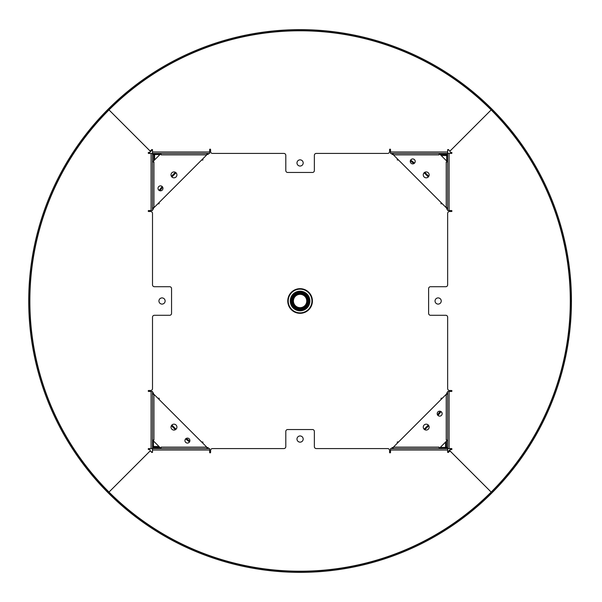 <?xml version="1.0" encoding="UTF-8"?>
<svg xmlns="http://www.w3.org/2000/svg" width="602" height="602" viewBox="0 0 602 602"><rect width="100%" height="100%" fill="white"/><g stroke="black" fill="none" stroke-linecap="round" stroke-linejoin="round"><path stroke-width="0.9" d="M443.463 157.799L442.47 156.806M442.47 445.194L443.463 444.201M156.701 444.201L157.694 445.194M157.694 156.806L156.701 157.799M449.084 391.443L451.462 391.443A0.474 0.474 0 0 0 451.944 390.969A0.474 0.474 0 0 0 451.462 390.495L449.559 390.495A1.904 1.904 0 0 1 447.655 388.591L447.655 317.186A1.904 1.904 0 0 0 445.751 315.282L430.52 315.282A1.904 1.904 0 0 1 428.616 313.379L428.616 288.621A1.904 1.904 0 0 1 430.52 286.718L445.751 286.718A1.904 1.904 0 0 0 447.655 284.814L447.655 213.409A1.904 1.904 0 0 1 449.559 211.505L451.462 211.505A0.474 0.474 0 0 0 451.944 211.031A0.474 0.474 0 0 0 451.462 210.557L449.084 210.557L449.084 153.427L451.462 153.427A0.474 0.474 0 0 0 451.944 152.953A0.474 0.474 0 0 0 451.462 152.472L450.906 152.472A0.956 0.956 0 0 1 450.236 150.846L491.157 109.925L450.236 150.846L448.61 150.176L448.61 149.62L447.655 149.62L447.655 151.997L390.525 151.997L390.525 149.62A0.474 0.474 0 0 0 390.051 149.138A0.474 0.474 0 0 0 389.577 149.62L389.577 151.523A1.904 1.904 0 0 1 387.673 153.427L316.268 153.427A1.904 1.904 0 0 0 314.364 155.331L314.364 170.562A1.904 1.904 0 0 1 312.461 172.465L287.703 172.465A1.904 1.904 0 0 1 285.799 170.562L285.799 155.331A1.904 1.904 0 0 0 283.896 153.427L212.491 153.427A1.904 1.904 0 0 1 210.587 151.523L210.587 149.62A0.474 0.474 0 0 0 210.113 149.138A0.474 0.474 0 0 0 209.639 149.62L209.639 151.997L152.509 151.997L152.509 149.62L151.553 149.62L151.553 150.176L149.928 150.846L109.007 109.925A270.223 270.223 0 0 0 109.007 492.075A270.223 270.223 0 0 0 491.157 492.075A270.223 270.223 0 0 0 491.157 109.925A270.223 270.223 0 0 0 109.007 109.925L149.928 150.846A0.956 0.956 0 0 1 149.258 152.472L148.702 152.472A0.474 0.474 0 0 0 148.227 152.953A0.474 0.474 0 0 0 148.702 153.427L151.079 153.427L151.079 210.557L148.702 210.557A0.474 0.474 0 0 0 148.227 211.031A0.474 0.474 0 0 0 148.702 211.505L150.605 211.505A1.904 1.904 0 0 1 152.509 213.409L152.509 284.814A1.904 1.904 0 0 0 154.413 286.718L169.644 286.718A1.904 1.904 0 0 1 171.555 288.621L171.555 313.379A1.904 1.904 0 0 1 169.644 315.282L154.413 315.282A1.904 1.904 0 0 0 152.509 317.186L152.509 388.591A1.904 1.904 0 0 1 150.605 390.495L148.702 390.495A0.474 0.474 0 0 0 148.227 390.969A0.474 0.474 0 0 0 148.702 391.443L151.079 391.443L151.079 448.573L148.702 448.573A0.474 0.474 0 0 0 148.227 449.047A0.474 0.474 0 0 0 148.702 449.528L149.258 449.528A0.956 0.956 0 0 1 149.928 451.154L109.007 492.075L149.928 451.154L151.553 451.824L151.553 452.38L152.509 452.38L152.509 450.003L209.639 450.003L209.639 452.38A0.474 0.474 0 0 0 210.113 452.862A0.474 0.474 0 0 0 210.587 452.38L210.587 450.477A1.904 1.904 0 0 1 212.491 448.573L283.896 448.573A1.904 1.904 0 0 0 285.799 446.669L285.799 431.438A1.904 1.904 0 0 1 287.703 429.535L312.461 429.535A1.904 1.904 0 0 1 314.364 431.438L314.364 446.669A1.904 1.904 0 0 0 316.268 448.573L387.673 448.573A1.904 1.904 0 0 1 389.577 450.477L389.577 452.38A0.474 0.474 0 0 0 390.051 452.862A0.474 0.474 0 0 0 390.525 452.38L390.525 450.003L447.655 450.003L447.655 452.38L448.61 452.38L448.61 451.824L450.236 451.154L491.157 492.075L450.236 451.154A0.956 0.956 0 0 1 450.906 449.528L451.462 449.528A0.474 0.474 0 0 0 451.944 449.047A0.474 0.474 0 0 0 451.462 448.573L449.084 448.573L449.084 391.443L447.655 391.443L447.655 448.573L449.084 448.573M435.043 301A3.093 3.093 0 0 0 439.686 303.679A3.093 3.093 0 0 0 439.686 298.321A3.093 3.093 0 0 0 435.043 301M449.084 153.427L447.655 153.427L447.655 210.557L449.084 210.557M447.655 203.98L447.655 199.029M446.707 207.698L446.707 208.172L447.655 208.172L447.655 210.557M447.655 448.302A1.43 1.43 0 0 1 447.181 448.385L445.796 448.385M447.655 446.955A0.474 0.474 0 0 1 447.181 447.429L446.488 447.429M439.279 153.615L447.181 153.615A1.43 1.43 0 0 1 447.655 153.698M447.655 155.045A0.474 0.474 0 0 0 447.181 154.571L446.232 154.571A1.43 1.43 0 0 1 447.655 155.993L446.707 155.993L446.707 160.094L447.655 160.094M445.465 447.429L440.228 447.429M300.082 435.961A3.093 3.093 0 0 0 297.403 440.604A3.093 3.093 0 0 0 302.761 440.604A3.093 3.093 0 0 0 300.082 435.961M209.639 450.003L209.639 448.573L208.209 448.573L208.209 447.625L206.779 447.625M209.639 448.573L152.509 448.573L152.509 450.003M447.655 450.003L447.655 448.573L390.525 448.573L390.525 450.003M393.384 447.625L391.962 447.625L391.962 448.573L390.525 448.573M157.747 445.239L156.573 444.065M443.591 444.065L442.417 445.239M393.475 154.857A0.956 0.956 0 0 0 393.663 155.135L445.947 207.419A0.956 0.956 0 0 0 446.232 207.607L447.655 207.698L447.655 161.998L439.091 153.427L393.384 153.427L393.384 154.458L393.475 154.857L439.091 154.857L439.091 153.427M390.525 151.997L390.525 153.427L391.962 153.427L391.962 154.375L393.384 154.375M447.655 208.172L447.655 207.698M446.707 208.172L446.707 209.127L447.655 209.127M446.707 161.043L446.707 160.094M393.384 153.427L392.91 153.427L392.91 154.375M446.232 207.607L446.232 161.998L447.655 161.998M410.985 163.165A2.476 2.476 0 0 0 415.132 162.051A2.476 2.476 0 0 0 412.099 159.018A2.476 2.476 0 0 0 410.985 163.165M424.117 176.965A2.95 2.95 0 0 0 429.053 175.641A2.95 2.95 0 0 0 425.441 172.029A2.95 2.95 0 0 0 424.117 176.965M440.228 154.571L446.232 154.571L446.232 155.519L441.183 155.519M446.707 155.993A0.474 0.474 0 0 0 446.232 155.519M446.232 394.393A0.956 0.956 0 0 0 445.947 394.581L393.663 446.865A0.956 0.956 0 0 0 393.475 447.143L393.384 448.573L439.091 448.573L447.655 440.002L447.655 394.302L446.624 394.302L446.232 394.393L446.232 440.002L447.655 440.002M447.655 394.302L447.655 392.873L446.707 392.873L446.707 394.302M392.91 447.625L392.91 448.573L393.384 448.573M440.039 447.625L440.995 447.625L440.995 448.573M446.511 441.146L446.511 447.143A1.43 1.43 0 0 1 445.089 448.573L445.089 447.625L440.995 447.625M393.475 447.143L439.091 447.143L439.091 448.573M437.917 411.903A2.476 2.476 0 0 0 439.031 416.05A2.476 2.476 0 0 0 442.064 413.017A2.476 2.476 0 0 0 437.917 411.903M424.117 425.035A2.95 2.95 0 0 0 425.441 429.971A2.95 2.95 0 0 0 429.053 426.359A2.95 2.95 0 0 0 424.117 425.035M445.563 442.101L445.563 447.143L446.511 447.143M445.089 447.625A0.474 0.474 0 0 0 445.563 447.143M206.689 447.143A0.956 0.956 0 0 0 206.501 446.865L154.217 394.581A0.956 0.956 0 0 0 153.939 394.393L152.509 394.302L152.509 440.002L161.08 448.573L206.779 448.573L206.779 447.542L206.689 447.143L161.08 447.143L161.08 448.573M153.457 394.302L153.457 393.828L152.509 393.828L152.509 394.784M152.509 402.971L152.509 398.02L152.509 402.971M152.509 393.828L152.509 391.443L151.079 391.443M153.457 393.828L153.457 392.873L152.509 392.873M153.457 440.957L153.457 441.906L152.509 441.906M159.936 447.429L153.939 447.429A1.43 1.43 0 0 1 152.509 446.007L153.457 446.007L153.457 441.906M206.779 448.573L207.254 448.573L207.254 447.625M153.939 394.393L153.939 440.002L152.509 440.002M189.178 438.835A2.476 2.476 0 0 0 185.032 439.949A2.476 2.476 0 0 0 188.065 442.982A2.476 2.476 0 0 0 189.178 438.835M176.047 425.035A2.95 2.95 0 0 0 171.111 426.359A2.95 2.95 0 0 0 174.723 429.971A2.95 2.95 0 0 0 176.047 425.035M158.981 446.481L153.939 446.481L153.939 447.429L152.983 447.429A0.474 0.474 0 0 1 152.509 446.955L152.509 446.007M153.457 446.007A0.474 0.474 0 0 0 153.939 446.481M153.939 207.607A0.956 0.956 0 0 0 154.217 207.419L206.501 155.135A0.956 0.956 0 0 0 206.689 154.857L206.779 153.427L161.08 153.427L152.509 161.998L152.509 207.698L153.54 207.698L153.939 207.607L153.939 161.998L152.509 161.998L152.509 155.045A0.474 0.474 0 0 1 152.983 154.571L153.683 154.571M151.079 210.557L152.509 210.557L152.509 209.127L153.457 209.127L153.457 207.698M152.509 209.127L152.509 207.698M206.779 154.375L207.254 154.375L207.254 153.427L206.779 153.427M207.254 154.375L208.209 154.375L208.209 153.427L209.639 153.427L209.639 151.997M160.124 154.375L159.176 154.375L159.176 153.427M153.653 160.854L153.653 154.857A1.43 1.43 0 0 1 155.083 153.427L155.083 154.375L159.176 154.375M206.689 154.857L161.08 154.857L161.08 153.427M162.247 190.097A2.476 2.476 0 0 0 161.14 185.95A2.476 2.476 0 0 0 158.108 188.983A2.476 2.476 0 0 0 162.247 190.097M176.047 176.965A2.95 2.95 0 0 0 174.723 172.029A2.95 2.95 0 0 0 171.111 175.641A2.95 2.95 0 0 0 176.047 176.965M154.601 159.899L154.601 154.857L153.653 154.857M155.083 154.375A0.474 0.474 0 0 0 154.601 154.857M152.509 154.375L152.509 153.698A1.43 1.43 0 0 1 152.983 153.615L154.368 153.615M165.121 301A3.093 3.093 0 0 0 160.486 298.321A3.093 3.093 0 0 0 160.486 303.679A3.093 3.093 0 0 0 165.121 301M151.079 448.573L152.509 448.573L152.509 391.443M160.885 448.385L152.983 448.385A1.43 1.43 0 0 1 152.509 448.302L152.509 447.625M152.509 210.557L152.509 153.427L151.079 153.427M152.509 199.029L152.509 203.98M154.699 154.571L159.936 154.571M300.082 166.039A3.093 3.093 0 0 0 302.761 161.396A3.093 3.093 0 0 0 297.403 161.396A3.093 3.093 0 0 0 300.082 166.039M390.525 153.427L447.655 153.427L447.655 151.997M152.509 151.997L152.509 153.427L209.639 153.427M155.083 153.427L152.509 153.427M442.417 156.761L443.591 157.935M156.573 157.935L157.747 156.761M570.493 301.098L571.441 301.098A271.359 271.359 0 0 1 164.376 535.991A271.359 271.359 0 0 1 164.376 66.009A271.359 271.359 0 0 1 571.441 300.902L570.493 300.902A270.411 270.411 0 0 0 164.85 66.837A270.411 270.411 0 0 0 164.85 535.163A270.411 270.411 0 0 0 570.493 301.098M448.941 451.086L451.116 448.573L448.114 451.575M448.814 451.214L448.076 451.62M151.222 150.914L152.509 149.695M300.082 293.189A7.811 7.811 0 0 0 293.325 304.905A7.811 7.811 0 0 0 306.847 304.905A7.811 7.811 0 0 0 300.082 293.189M300.082 294.333A6.667 6.667 0 0 0 293.415 301A6.667 6.667 0 0 0 300.082 307.667A6.667 6.667 0 0 0 306.749 301A6.667 6.667 0 0 0 300.082 294.333M300.082 291.18A9.82 9.82 0 0 0 291.579 305.914A9.82 9.82 0 0 0 308.585 305.914A9.82 9.82 0 0 0 300.082 291.18M300.082 292.128A8.872 8.872 0 0 0 291.21 301A8.872 8.872 0 0 0 300.082 309.872A8.872 8.872 0 0 0 308.954 301A8.872 8.872 0 0 0 300.082 292.128M300.082 288.667A12.333 12.333 0 0 0 289.404 307.163A12.333 12.333 0 0 0 310.76 307.163A12.333 12.333 0 0 0 300.082 288.667M300.082 289.148A11.852 11.852 0 0 0 289.818 306.93A11.852 11.852 0 0 0 310.346 306.93A11.852 11.852 0 0 0 300.082 289.148M441.085 202.55L440.995 203.694M397.29 158.755L397.29 159.997L398.532 159.997M398.532 442.003L397.388 441.906M442.327 398.208L441.085 398.208L441.085 399.45M446.707 393.828L447.655 393.828M159.078 399.45L159.176 398.306M202.874 443.245L202.874 442.003L201.64 442.003M201.64 159.997L202.776 160.094M157.837 203.792L159.078 203.792L159.078 202.55M153.457 208.172L152.509 208.172M451.936 449.13L451.38 448.573L447.655 452.305M148.227 152.87L148.784 153.427L151.358 150.786M300.082 292.324A8.676 8.676 0 0 0 292.564 305.342A8.676 8.676 0 0 0 307.599 305.342A8.676 8.676 0 0 0 300.082 292.324M300.082 293.573A7.427 7.427 0 0 0 293.648 304.71A7.427 7.427 0 0 0 306.516 304.71A7.427 7.427 0 0 0 300.082 293.573M176.055 172.797A178.38 178.38 0 0 0 171.879 176.973M162.706 187.222A178.38 178.38 0 0 0 159.861 190.736M171.879 425.027A178.38 178.38 0 0 0 176.055 429.203M186.304 438.384A178.38 178.38 0 0 0 189.818 441.221M424.109 429.203A178.38 178.38 0 0 0 428.285 425.027M437.466 414.778A178.38 178.38 0 0 0 440.303 411.264M428.285 176.973A178.38 178.38 0 0 0 424.109 172.797M413.86 163.616A178.38 178.38 0 0 0 410.346 160.779M189.48 441.973A179.185 179.185 0 0 1 185.642 438.873M175.408 429.693A179.185 179.185 0 0 1 171.389 425.674M159.109 190.398A179.185 179.185 0 0 1 162.209 186.552M171.389 176.326A179.185 179.185 0 0 1 175.408 172.307M410.684 160.027A179.185 179.185 0 0 1 414.53 163.127M424.764 172.307A179.185 179.185 0 0 1 428.782 176.326M441.055 411.602A179.185 179.185 0 0 1 437.955 415.448M428.782 425.674A179.185 179.185 0 0 1 424.764 429.693M442.327 203.792L441.085 203.792M397.29 443.245L397.29 442.003M157.837 398.208L159.078 398.208M202.874 158.755L202.874 159.997"/></g></svg>
